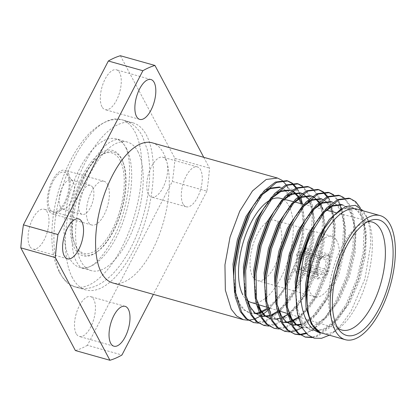 <?xml version="1.0" encoding="UTF-8"?>
<svg xmlns="http://www.w3.org/2000/svg" width="416" height="416" viewBox="0 0 416 416"><rect width="100%" height="100%" fill="white"/><g stroke="black" fill="none" stroke-linecap="round" stroke-linejoin="round"><path stroke-width="0.31" stroke-dasharray="2.08 1.56" d="M120.078 160.326A52.088 23.161 -74.3 0 1 112.143 229.975A52.088 23.161 -74.3 0 1 75.691 245.955A52.088 23.161 -74.3 0 1 74.573 243.552A52.088 23.161 -74.3 0 1 75.587 196.867A52.088 23.161 -74.3 0 1 99.06 156.499A52.088 23.161 -74.3 0 1 120.078 160.326M121.794 159.552A53.42 23.754 -74.3 0 1 122.944 162.016A53.42 23.754 -74.3 0 1 121.898 209.898A53.42 23.754 -74.3 0 1 97.828 251.3A53.42 23.754 -74.3 0 1 76.274 247.38A53.42 23.754 -74.3 0 1 75.124 244.915A53.42 23.754 -74.3 0 1 76.17 197.033A53.42 23.754 -74.3 0 1 100.246 155.631A53.42 23.754 -74.3 0 1 121.794 159.552M49.91 209.144A20.701 9.204 -74.3 0 1 52.489 182.614A20.701 9.204 -74.3 0 1 66.721 173.846A20.701 9.204 -74.3 0 1 67.548 175.11A20.701 9.204 -74.3 0 1 67.2 195.936A20.701 9.204 -74.3 0 1 56.02 211.89A20.701 9.204 -74.3 0 1 49.91 209.144M60.362 206.799A15.09 6.708 -74.3 0 1 61.365 189.483A15.09 6.708 -74.3 0 1 70.876 179.868A15.09 6.708 -74.3 0 1 72.618 181.064A15.09 6.708 -74.3 0 1 73.221 181.99A15.09 6.708 -74.3 0 1 72.966 197.174A15.09 6.708 -74.3 0 1 64.813 208.801A15.09 6.708 -74.3 0 1 62.702 208.92A15.09 6.708 -74.3 0 1 60.362 206.799M107.557 184.475A22.703 10.093 -74.3 0 1 106.044 210.532A22.703 10.093 -74.3 0 1 91.733 224.999A22.703 10.093 -74.3 0 1 88.208 221.806A22.703 10.093 -74.3 0 1 89.721 195.749A22.703 10.093 -74.3 0 1 104.031 181.282A22.703 10.093 -74.3 0 1 107.557 184.475M68.406 173.462A22.703 10.093 -74.3 0 1 66.888 199.519A22.703 10.093 -74.3 0 1 52.582 213.98A22.703 10.093 -74.3 0 1 49.057 210.787A22.703 10.093 -74.3 0 1 50.57 184.735A22.703 10.093 -74.3 0 1 64.88 170.269A22.703 10.093 -74.3 0 1 68.406 173.462M92.685 187.465A15.09 6.708 105.7 0 0 90.34 185.344A15.09 6.708 105.7 0 0 80.829 194.958A15.09 6.708 105.7 0 0 79.825 212.274A15.09 6.708 105.7 0 0 82.17 214.396A15.09 6.708 105.7 0 0 91.681 204.781A15.09 6.708 105.7 0 0 92.685 187.465M336.263 239.819A31.387 13.957 -74.3 0 1 335.109 275.891A31.387 13.957 -74.3 0 1 314.974 296.816A31.387 13.957 -74.3 0 1 310.684 293.394A31.387 13.957 -74.3 0 1 311.839 257.322A31.387 13.957 -74.3 0 1 331.973 236.392A31.387 13.957 -74.3 0 1 336.263 239.819M278.689 223.621A31.387 13.957 -74.3 0 1 277.534 259.693A31.387 13.957 -74.3 0 1 257.395 280.618A31.387 13.957 -74.3 0 1 253.105 277.196A31.387 13.957 -74.3 0 1 254.259 241.124A31.387 13.957 -74.3 0 1 274.394 220.194A31.387 13.957 -74.3 0 1 278.689 223.621M137.852 151.492A66.778 29.692 -74.3 0 1 133.401 228.119A66.778 29.692 -74.3 0 1 91.317 270.66A66.778 29.692 -74.3 0 1 80.948 261.269A66.778 29.692 -74.3 0 1 85.4 184.642A66.778 29.692 -74.3 0 1 127.483 142.1A66.778 29.692 -74.3 0 1 137.852 151.492M126.334 148.252A66.778 29.692 -74.3 0 1 121.883 224.879A66.778 29.692 -74.3 0 1 79.799 267.42A66.778 29.692 -74.3 0 1 69.43 258.029A66.778 29.692 -74.3 0 1 73.882 181.402A66.778 29.692 -74.3 0 1 115.965 138.861A66.778 29.692 -74.3 0 1 126.334 148.252M60.892 274.498A86.809 38.6 -74.3 0 1 66.685 174.881A86.809 38.6 -74.3 0 1 121.394 119.574A86.809 38.6 -74.3 0 1 134.872 131.784A86.809 38.6 -74.3 0 1 129.085 231.4A86.809 38.6 -74.3 0 1 74.376 286.707A86.809 38.6 -74.3 0 1 60.892 274.498M72.41 277.737A86.809 38.6 -74.3 0 1 78.198 178.121A86.809 38.6 -74.3 0 1 132.907 122.814A86.809 38.6 -74.3 0 1 146.385 135.023A86.809 38.6 -74.3 0 1 140.598 234.64A86.809 38.6 -74.3 0 1 85.888 289.947A86.809 38.6 -74.3 0 1 72.41 277.737M121.212 158.132A54.756 24.346 105.7 0 0 82.888 174.928A54.756 24.346 105.7 0 0 74.552 248.149A54.756 24.346 105.7 0 0 96.642 252.174A54.756 24.346 105.7 0 0 121.321 209.732A54.756 24.346 105.7 0 0 122.387 160.654A54.756 24.346 105.7 0 0 121.212 158.132M101.977 106.751A20.701 9.204 -74.3 0 1 103.355 82.997A20.701 9.204 -74.3 0 1 116.402 69.805A20.701 9.204 -74.3 0 1 119.616 72.717A20.701 9.204 -74.3 0 1 118.238 96.47A20.701 9.204 -74.3 0 1 105.191 109.663A20.701 9.204 -74.3 0 1 101.977 106.751M148.418 194.142A20.701 9.204 -74.3 0 1 149.802 170.388A20.701 9.204 -74.3 0 1 162.848 157.196A20.701 9.204 -74.3 0 1 166.062 160.108A20.701 9.204 -74.3 0 1 164.679 183.862A20.701 9.204 -74.3 0 1 151.632 197.054A20.701 9.204 -74.3 0 1 148.418 194.142M182.967 203.861A20.701 9.204 -74.3 0 1 184.345 180.107A20.701 9.204 -74.3 0 1 197.392 166.915A20.701 9.204 -74.3 0 1 200.606 169.827A20.701 9.204 -74.3 0 1 199.228 193.58A20.701 9.204 -74.3 0 1 186.181 206.773A20.701 9.204 -74.3 0 1 182.967 203.861M76.149 333.564A20.701 9.204 -74.3 0 1 77.532 309.811A20.701 9.204 -74.3 0 1 90.579 296.618A20.701 9.204 -74.3 0 1 93.792 299.53A20.701 9.204 -74.3 0 1 92.409 323.284A20.701 9.204 -74.3 0 1 79.362 336.476A20.701 9.204 -74.3 0 1 76.149 333.564M29.708 246.173A20.701 9.204 -74.3 0 1 31.086 222.42A20.701 9.204 -74.3 0 1 44.132 209.227A20.701 9.204 -74.3 0 1 47.346 212.139A20.701 9.204 -74.3 0 1 45.968 235.893A20.701 9.204 -74.3 0 1 32.921 249.085A20.701 9.204 -74.3 0 1 29.708 246.173M337.766 327.964A56.092 24.939 -74.3 0 1 335.525 325.796A56.092 24.939 -74.3 0 1 333.086 322.14A56.092 24.939 -74.3 0 1 334.126 265.429A56.092 24.939 -74.3 0 1 364.619 222.378A56.092 24.939 -74.3 0 1 367.661 221.697M268.554 200.98A54.09 24.05 -74.3 0 1 270.941 199.623M280.327 198.281A54.09 24.05 -74.3 0 1 288.943 205.946A54.09 24.05 -74.3 0 1 285.246 268.247A54.09 24.05 -74.3 0 1 251.03 302.411M357.162 209.139A64.438 28.652 -74.3 0 1 367.167 218.202A64.438 28.652 -74.3 0 1 368.55 221.177A64.438 28.652 -74.3 0 1 367.292 278.933A64.438 28.652 -74.3 0 1 338.255 328.874A64.438 28.652 -74.3 0 1 322.26 333.206M329.347 335.197L332.639 333.018L342.092 323.986L350.984 311.392L364.905 278.964L370.734 244.452L370.048 229.419L366.98 217.313L363.386 210.891M248.076 320.258L248.706 320.237M253.958 319.223L254.644 318.989M260.411 316.17L261.165 315.692M267.556 310.664L268.398 309.868M270.067 308.204L282.864 291.002L284.794 287.617L295.792 262.049L302.177 234.692L303.394 219.274L302.375 203.98M300.976 197.647L300.113 194.927M299.276 192.78L298.464 191.012M152.142 142.792A72.784 32.365 -74.3 0 1 163.441 153.031A72.784 32.365 -74.3 0 1 158.59 236.553A72.784 32.365 -74.3 0 1 112.72 282.927M295.828 188.048L297.315 190.689L288.101 188.1L288.683 195.884L284.601 190.086L279.354 186.992M312.359 337.589L317.912 336.071L331.802 326.16L345.051 308.495L346.975 305.11L357.973 279.542L364.364 252.184L365.581 236.766L364.432 220.735L360.24 207.714M348.915 198.151L354.864 201.64L359.497 208.182L364.114 226.907L363.21 251.862L356.824 279.219L345.826 304.788L331.791 324.646L316.763 335.748L311.506 337.225M304.892 336.976L304.309 336.825M299.9 334.838L300.524 334.812M306.426 333.585L307.549 333.154L321.438 323.242L334.688 305.578L336.612 302.198L347.61 276.63L354 249.267L355.212 233.854L354.068 217.818L350.282 205.592L344.068 197.714M338.551 195.234L344.5 198.728L349.133 205.265L353.751 223.99L352.846 248.945L346.46 276.302L335.462 301.87L325.359 317.19L314.226 328.271M313.123 329.072L305.895 333.029M300.009 334.443L299.374 334.49M294.523 334.064L293.946 333.908M289.536 331.921L290.16 331.9M295.412 330.886L296.104 330.652M302.13 327.668L313.607 317.611L324.324 302.661L326.248 299.281L337.246 273.712L343.637 246.355L344.848 230.937L343.704 214.9L339.919 202.675L333.7 194.797M339.581 204.116L339.69 204.381M341.266 208.931L343.663 225.831L342.482 246.028L336.097 273.39L325.094 298.958L311.064 318.817L296.031 329.914L283.582 330.996M279.172 329.004L286.822 327.324L300.706 317.413L313.96 299.749L315.884 296.364L326.882 270.795L333.273 243.438L334.485 228.02L333.341 211.988L329.555 199.758M326.924 196.794L328.406 199.436L331.5 208.317M332.197 211.692L333.346 226.481L332.119 243.116L325.733 270.473L314.73 296.041L300.7 315.9L285.667 326.997L273.218 328.078M268.804 326.092L276.458 324.407L290.342 314.496L303.597 296.832L305.521 293.452L316.519 267.878L322.904 240.521L324.121 225.108L322.977 209.071L319.192 196.846L312.972 188.968M307.46 186.488L313.409 189.982L318.042 196.518L322.66 215.244L321.755 240.198L315.364 267.556L304.366 293.124L290.337 312.983L275.304 324.085L262.855 325.161M258.44 323.175L266.094 321.49L279.978 311.579L293.228 293.914L295.157 290.534L306.155 264.966L312.541 237.609L313.758 222.191L312.614 206.154L308.828 193.929L302.609 186.051M301.969 186.124L307.679 193.606L312.296 212.326L311.392 237.281L305.001 264.638L294.003 290.212L279.968 310.071L264.94 321.168L252.491 322.249M328.188 192.317L328.76 192.494M333.06 194.87L338.77 202.353M328.073 197.122L327.642 196.461M323.851 192.275L323.336 191.885M317.824 189.405L318.396 189.576M322.696 191.953L323.201 192.374M297.097 183.57L297.669 183.747M296.982 188.37L296.546 187.71M292.755 183.529L292.245 183.139M286.733 180.653L287.305 180.83M291.606 183.206L292.105 183.628M329.935 256.23L307.689 249.969A14.024 6.235 -74.3 0 0 306.94 248.378A14.024 6.235 -74.3 0 0 306.592 247.905L328.838 254.166A14.024 6.235 -74.3 0 1 329.191 254.634A14.024 6.235 -74.3 0 1 329.935 256.23L329.072 257.894A12.022 5.346 -74.3 0 1 327.574 271.066L324.527 269.017A9.35 4.155 105.7 0 0 325.608 259.485L329.072 257.894M317.013 276.983L294.762 270.722A14.024 6.235 -74.3 0 0 295.859 272.787L318.11 279.048A14.024 6.235 -74.3 0 1 317.013 276.983L317.876 275.314A12.022 5.346 -74.3 0 1 319.374 262.142L317.819 262.896A9.35 4.155 105.7 0 0 316.732 272.433L317.876 275.314M326.42 275.402L304.174 269.142A14.024 6.235 -74.3 0 0 305.88 265.85L328.13 272.111A14.024 6.235 -74.3 0 1 326.42 275.402L325.868 274.357A12.022 5.346 -74.3 0 1 318.973 277.378L317.829 274.498A9.35 4.155 105.7 0 0 318.64 274.955A9.35 4.155 105.7 0 0 322.816 272.308L325.868 274.357M320.528 257.806L298.277 251.55A14.024 6.235 -74.3 0 0 296.572 254.842L318.822 261.102A14.024 6.235 -74.3 0 1 320.528 257.806L321.084 258.851A12.022 5.346 -74.3 0 1 323.747 255.84A12.022 5.346 -74.3 0 1 327.974 255.83L324.511 257.421A9.35 4.155 105.7 0 0 323.705 256.958A9.35 4.155 105.7 0 0 321.381 257.587A9.35 4.155 105.7 0 0 319.524 259.605L321.084 258.851M295.859 272.787L297.882 268.882A9.35 4.155 -74.3 0 0 298.693 269.344A9.35 4.155 -74.3 0 0 302.874 266.698L304.174 269.142M305.88 265.85L304.58 263.406A9.35 4.155 -74.3 0 0 305.666 253.869L307.689 249.969M306.592 247.905L304.569 251.805A9.35 4.155 -74.3 0 0 303.758 251.347A9.35 4.155 -74.3 0 0 299.577 253.994L298.277 251.55M296.572 254.842L297.872 257.286A9.35 4.155 -74.3 0 0 296.785 266.817L294.762 270.722M286.619 185.458L286.182 184.798M282.391 180.612L281.882 180.222M203.752 157.31L209.513 168.152A153.587 68.286 -74.3 0 1 206.892 191.147L172.349 181.428L87.417 345.275L121.966 354.994M120.385 55.734L174.964 158.434L209.513 168.152M206.892 191.147L153.39 294.367M174.964 158.434A153.587 68.286 -74.3 0 1 172.349 181.428M87.417 345.275A153.587 68.286 -74.3 0 1 75.379 350.548M247.4 300.513A54.09 24.05 -74.3 0 1 242.85 294.866M340.896 209.191L341.926 208.666L351.905 207.402L357.152 210.496L361.228 216.294L364.52 227.006L365.513 241.036L364.385 255.076L358.639 279.37L348.79 302.073L347.22 304.824L335.312 320.668L322.816 329.55L311.683 330.491L305.698 327.189L300.919 321.188L296.826 310.544M323.201 211.843L328.552 207.464M302.474 327.896L313.602 326.955L327.033 317.112L339.576 299.484L349.424 276.78L355.176 252.481L356.049 230.324L352.019 213.704L347.937 207.901L342.69 204.807L341.541 204.485L346.788 207.579L350.865 213.382L354.156 224.089L355.15 238.118L354.021 252.158L348.27 276.453L338.426 299.156L336.856 301.907L324.948 317.756L312.452 326.633L302.198 327.792M288.985 315.146L286.364 307.232M312.837 208.926L318.188 204.547M300.768 324.88L303.238 324.043L316.67 314.194L329.212 296.566L339.061 273.863L344.812 249.569L345.686 227.412L341.65 210.787L337.574 204.989L331.178 201.568L336.424 204.662L340.501 210.465L343.788 221.172L344.786 235.206L343.658 249.241L337.906 273.541L328.063 296.244L326.492 298.99L314.584 314.839L302.089 323.716L300.513 324.288M292.536 325.01L291.434 324.782M292.583 325.109L290.956 324.657L284.97 321.355L280.192 315.359L276 304.314M302.474 206.008L307.824 201.63M320.814 198.656L326.061 201.75L330.138 207.548L333.424 218.26L334.422 232.289L333.294 246.329L327.543 270.624L317.699 293.327L307.481 308.36L298.158 317.169M292.079 320.653L289.942 321.438M286.686 322.156L281.07 321.87M282.22 322.192L280.592 321.745L274.607 318.443L269.828 312.442L265.637 301.402M292.11 203.096L297.461 198.713M312.312 196.446L315.276 198.448M318.682 202.634L319.774 204.636L323.06 215.342L324.059 229.372L322.93 243.412L317.179 267.706L307.33 290.41L305.76 293.16L297.076 305.49L287.711 314.314M282.422 317.424L279.578 318.521M275.683 319.306L270.707 318.952L282.511 318.209L295.942 308.365L308.485 290.737L318.334 268.029L324.08 243.734L325.151 224.734L322.639 209.222M257.894 306.4L255.273 298.485M281.746 200.179L287.092 195.801M300.087 192.821L305.328 195.915L309.41 201.718L312.697 212.425L313.695 226.455L312.567 240.495L306.816 264.789L296.967 287.498L286.712 302.572L277.342 311.397M272.059 314.512L269.214 315.609M261.446 316.264L260.343 316.035L261.492 316.363M261.014 316.238L253.88 312.608L249.101 306.613L244.91 295.568M271.383 197.262L276.728 192.884M291.58 190.611L292.5 191.105M297.955 196.799L298.48 197.714M298.626 197.985L299.026 198.77M300.929 203.606L303.332 223.543L302.203 237.583L296.452 261.877L286.603 284.58L285.033 287.331L276.349 299.66L266.978 308.485M259.761 312.385L258.851 312.692M255.596 313.409L249.501 312.998L243.516 309.696L238.737 303.696L234.546 292.656M261.019 194.35L266.365 189.966M307.861 311.693L306.254 293.316M324.106 228.987L333.492 216.325L343.075 208.988L353.054 207.724L358.301 210.818L362.383 216.622L366.413 233.241L365.539 255.398L359.788 279.692L349.939 302.396L337.397 320.029L323.965 329.872L312.837 330.814L306.852 327.512L302.073 321.516L297.528 308.932L295.88 292.365M314.574 224.708L324.355 212.165M287.518 307.554L285.516 289.453M304.21 221.796L313.992 209.248M292.11 324.984L291.429 324.771M277.15 304.642L275.153 286.541M293.842 218.878L303.628 206.336M321.963 198.978L327.21 202.072L331.287 207.875L335.322 224.494L334.448 246.652L328.697 270.946L318.848 293.649L309.104 308.121L298.407 318.12M291.096 321.76L290.181 322.026M287.201 322.546L286.567 322.592M281.746 322.067L275.756 318.765L270.977 312.764L266.438 300.191L264.789 283.624M283.478 215.961L293.259 203.419M312.452 196.342L313.461 196.768M319.28 202.088L319.831 202.956M256.422 298.808L254.426 280.706M273.114 213.044L282.896 200.502M302.089 193.424L303.098 193.851M308.916 199.176L310.56 202.041L314.595 218.66L313.716 240.822L307.97 265.117L298.121 287.82L289.219 301.257L279.412 311.048M279.209 311.199L277.586 312.354M271.799 315.432L269.454 316.191M246.059 295.896L244.062 277.794M262.751 210.132L272.532 197.59M291.725 190.507L292.734 190.934M298.553 196.258L299.104 197.127M299.364 197.569L299.78 198.307M302.073 203.902L304.434 219.253L303.352 237.905L297.601 262.2L287.758 284.903L277.966 299.426L267.223 309.436M260 313.014L259.085 313.274M256.105 313.799L250.65 313.321L244.665 310.019L239.886 304.018L235.347 291.444L233.698 274.877M252.387 207.215L262.168 194.672M280.509 187.314L285.756 190.408L289.832 196.212L297.315 190.689M328.13 272.111L327.574 271.066M318.11 279.048L318.973 277.378M318.822 261.102L319.374 262.142M328.838 254.166L327.974 255.83M324.511 257.421L304.569 251.805M299.577 253.994L319.524 259.605M317.819 262.896L297.872 257.286M296.785 266.817L316.732 272.433M324.527 269.017L304.58 263.406M305.666 253.869L325.608 259.485M317.829 274.498L297.882 268.882M302.874 266.698L322.816 272.308M59.197 271.778C49.426 253.562 49.728 222.446 58.193 192.202C65.312 167.372 75.67 147.8 89.274 133.479C101.644 121.56 113.308 117.192 124.27 120.385C132.142 122.85 138.164 128.097 142.329 136.126L147.248 149.562C149.666 159.916 150.28 171.668 149.089 184.829C147.373 202.836 142.901 220.402 135.678 237.52C129.095 252.892 121.222 265.257 112.06 274.617C99.658 286.421 88.057 290.722 77.251 287.518C69.378 285.048 63.362 279.802 59.197 271.778M124.639 145.527C122.278 141.664 120.349 139.714 118.846 139.667C118.654 138.705 115.918 139.402 110.651 141.768C103.917 145.517 96.621 154.513 88.754 168.745C71.765 199.16 67.397 247.676 76.887 262.376C79.092 266.089 81.021 268.044 82.68 268.232C82.872 269.199 85.602 268.497 90.875 266.131C97.604 262.382 104.905 253.391 112.767 239.158C129.756 208.738 134.124 160.222 124.639 145.527M72.618 181.064L66.721 173.846M91.733 224.999L52.582 213.98M90.34 185.344L70.876 179.868M314.974 296.816L257.395 280.618M91.317 270.66L79.799 267.42M132.907 122.814L121.394 119.574M150.951 79.524L116.402 69.805M197.392 166.915L162.848 157.196M125.122 306.337L90.579 296.618M78.676 218.946L44.132 209.227M282.792 198.916L283.962 199.222M293.322 201.64L294.492 201.942M303.852 204.365L326.082 210.111M335.889 212.649L371.951 221.972M364.619 222.378L370.906 220.293M368.55 221.177L366.98 217.313M338.255 328.874L332.639 333.018M335.525 325.796L339.799 330.855M256.256 304.002L258.175 304.585M266.677 307.174L279.11 310.955M287.518 313.513L341.567 329.961M67.465 258.804L32.921 249.085M113.911 346.195L79.362 336.476M186.181 206.773L151.632 197.054M139.734 119.382L105.191 109.663M351.905 207.402L353.054 207.724M311.683 330.491L312.837 330.814M270.228 318.828L271.378 319.15M249.501 312.998L250.65 313.321M345.051 308.495L347.22 304.824M365.581 236.766L365.513 241.036M334.688 305.578L336.856 301.907M355.212 233.854L355.15 238.118M324.324 302.661L326.492 298.99M344.848 230.937L344.786 235.206M313.96 299.749L316.129 296.078M334.485 228.02L334.422 232.289M303.597 296.832L305.76 293.16M324.121 225.108L324.059 229.372M293.228 293.914L295.396 290.243M313.758 222.191L313.695 226.455M282.864 291.002L285.033 287.331M303.394 219.274L303.332 223.543M122.944 162.016L122.387 160.654M97.828 251.3L96.642 252.174M85.888 289.947L74.376 286.707M127.483 142.1L115.965 138.861M331.973 236.392L274.394 220.194M321.381 257.587L323.747 255.84M323.705 256.958L303.758 251.347M318.64 274.955L298.693 269.344M82.17 214.396L62.702 208.92M104.031 181.282L64.88 170.269M64.813 208.801L56.02 211.89M74.573 243.552L75.124 244.915M99.06 156.499L100.246 155.631"/><path stroke-width="0.62" d="M136.521 116.47A20.701 9.204 -74.3 0 1 137.904 92.716A20.701 9.204 -74.3 0 1 150.951 79.524A20.701 9.204 -74.3 0 1 154.164 82.436A20.701 9.204 -74.3 0 1 152.781 106.189A20.701 9.204 -74.3 0 1 139.734 119.382A20.701 9.204 -74.3 0 1 136.521 116.47M110.698 343.283A20.701 9.204 -74.3 0 1 112.076 319.53A20.701 9.204 -74.3 0 1 125.122 306.337A20.701 9.204 -74.3 0 1 128.336 309.249A20.701 9.204 -74.3 0 1 126.958 333.003A20.701 9.204 -74.3 0 1 113.911 346.195A20.701 9.204 -74.3 0 1 110.698 343.283M64.251 255.892A20.701 9.204 -74.3 0 1 65.634 232.138A20.701 9.204 -74.3 0 1 78.676 218.946A20.701 9.204 -74.3 0 1 81.895 221.858A20.701 9.204 -74.3 0 1 80.512 245.612A20.701 9.204 -74.3 0 1 67.465 258.804A20.701 9.204 -74.3 0 1 64.251 255.892M367.661 221.697A56.092 24.939 -74.3 0 1 371.951 221.972A56.092 24.939 -74.3 0 1 380.884 229.923A56.092 24.939 -74.3 0 1 377.052 294.533A56.092 24.939 -74.3 0 1 341.567 329.961A56.092 24.939 -74.3 0 1 337.766 327.964M242.85 294.866A54.09 24.05 -74.3 0 1 242.518 244.717A54.09 24.05 -74.3 0 1 268.554 200.98M270.941 199.623A54.09 24.05 -74.3 0 1 280.327 198.281L282.792 198.916M337.194 326.945A59.966 26.66 -74.3 0 1 338.307 266.313A59.966 26.66 -74.3 0 1 370.906 220.293A59.966 26.66 -74.3 0 1 388.294 228.358A59.966 26.66 -74.3 0 1 380.952 304.938A59.966 26.66 -74.3 0 1 339.799 330.855A59.966 26.66 -74.3 0 1 337.194 326.945M345.29 339.685L322.26 333.206A64.438 28.652 -74.3 0 1 312.255 324.142A64.438 28.652 -74.3 0 1 316.55 250.198A64.438 28.652 -74.3 0 1 357.162 209.139L380.193 215.618A64.438 28.652 -74.3 0 1 390.198 224.682A64.438 28.652 -74.3 0 1 385.902 298.626A64.438 28.652 -74.3 0 1 345.29 339.685A64.438 28.652 -74.3 0 1 335.286 330.621A64.438 28.652 -74.3 0 1 339.581 256.677A64.438 28.652 -74.3 0 1 380.193 215.618M363.386 210.891L355.321 205.338L345.384 206.612L334.662 214.625L324.334 228.597L311.407 259.594L306.254 293.452L307.861 311.693C308.745 316.638 310.102 320.835 311.932 324.288C314.288 328.692 317.247 331.594 320.804 332.992C316.482 332.02 312.759 329.462 309.644 325.317C297.528 310.159 297.565 273.166 307.393 242.861L312.296 231.566L325.031 211.338L338.77 199.878L350.069 198.474L348.915 198.151L337.615 199.555L326.513 208.052L315.682 222.789L311.142 231.239L301.439 257.171L296.348 284.898L295.932 291.091A72.784 32.365 -74.3 0 1 307.393 242.861M295.932 291.091L295.828 294.544L297.404 313.851L302.593 328.489L307.83 334.88L314.22 338.187L321.511 338.302L329.347 335.197M281.882 180.222L277.519 178.064L266.219 179.468L252.486 190.928L239.746 211.156L230.043 237.089L224.952 264.81L225.342 290.129L231.254 309.218L236.59 315.952L243.277 319.654L248.076 320.258M248.706 320.237L253.958 319.223M254.644 318.989L260.411 316.17M261.165 315.692L267.556 310.664M268.398 309.868L270.067 308.204M302.375 203.98L300.976 197.647M300.113 194.927L299.276 192.78M243.277 319.654L112.72 282.927A72.784 32.365 -74.3 0 1 101.416 272.688A72.784 32.365 -74.3 0 1 106.272 189.166A72.784 32.365 -74.3 0 1 152.142 142.792L277.519 178.064M344.068 197.714L339.7 195.556L328.401 196.96L314.668 208.426L301.933 228.649L292.23 254.582L287.134 282.303L287.524 307.622L293.441 326.711L298.771 333.45L305.464 337.147L312.359 337.589M311.506 337.225L304.892 336.976M305.464 337.147L297.622 333.122L292.287 326.388L287.071 311.428L285.464 291.663L285.984 281.98L291.075 254.259L300.778 228.327L305.318 219.872L316.15 205.135L327.252 196.638L338.551 195.234L339.7 195.556M333.7 194.797L329.337 192.644L318.037 194.043L304.304 205.509L291.569 225.732L281.866 251.664L276.77 279.391L277.16 304.71L283.078 323.794L288.408 330.533L295.1 334.235L299.9 334.838M300.524 334.812L306.426 333.585M314.226 328.271L313.123 329.072M305.895 333.029L300.009 334.443M299.374 334.49L294.523 334.064M295.1 334.235L287.258 330.21L281.923 323.471L276.708 308.516L275.101 288.746L275.621 279.063L280.712 251.342L290.415 225.41L294.954 216.954L305.786 202.218L316.888 193.721L328.188 192.317L329.337 192.644M323.336 191.885L318.973 189.727L307.674 191.131L293.94 202.592L281.2 222.815L271.497 248.752L266.406 276.474L266.796 301.792L272.714 320.882L278.044 327.616L284.731 331.318L289.536 331.921M290.16 331.9L295.412 330.886M296.104 330.652L302.13 327.668M338.77 202.353L339.581 204.116M339.69 204.381L341.266 208.931M284.731 331.318L276.895 327.293L271.56 320.554L266.344 305.599L264.737 285.828L265.257 276.151L270.348 248.425L280.051 222.492L284.591 214.037L295.422 199.306L306.524 190.804L317.824 189.405L318.973 189.727M312.972 188.968L308.61 186.81L297.31 188.214L283.577 199.68L270.837 219.903L261.134 245.835L256.043 273.556L256.433 298.875L262.345 317.964L267.68 324.704L274.368 328.401L279.172 329.004M331.5 208.317L332.197 211.692M274.368 328.401L266.526 324.376L261.196 317.642L255.98 302.682L254.374 282.911L254.888 273.234L259.984 245.513L269.688 219.575L274.227 211.125L285.059 196.388L296.161 187.892L307.46 186.488L308.61 186.81M302.609 186.051L298.246 183.893L286.946 185.297L273.213 196.763L260.473 216.986L250.77 242.918L245.679 270.639L246.069 295.958L251.982 315.047L257.317 321.786L264.004 325.489L268.804 326.092M264.004 325.489L256.162 321.464L250.832 314.725L245.617 299.764L244.01 279.999L244.525 270.317L249.621 242.596L259.324 216.663L263.864 208.208L274.695 193.471L285.797 184.974L297.097 183.57L298.246 183.893M292.245 183.139L287.882 180.981L276.583 182.385L262.85 193.846L250.11 214.068L240.406 240.006L235.316 267.727L235.706 293.046L241.618 312.135L246.953 318.869L253.64 322.572L258.44 323.175M253.64 322.572L245.799 318.547L240.469 311.808L235.253 296.852L233.641 277.082L234.161 267.4L239.257 239.678L248.96 213.746L253.495 205.291L264.332 190.559L275.434 182.057L286.733 180.653L287.882 180.981M360.24 207.714L355.742 201.708L350.069 198.474M328.76 192.494L333.06 194.87M329.555 199.758L328.073 197.122M327.642 196.461L323.851 192.275M318.396 189.576L322.696 191.953M323.201 192.374L326.924 196.794M297.669 183.747L301.969 186.124M298.464 191.012L296.982 188.37M296.546 187.71L292.755 183.529M287.305 180.83L291.606 183.206M292.105 183.628L295.828 188.048M288.101 188.1L286.619 185.458M286.182 184.798L282.391 180.612M153.39 294.367L121.966 354.994A153.587 68.286 -74.3 0 1 109.928 360.266L75.379 350.548L20.8 247.848L55.349 257.566A153.587 68.286 -74.3 0 1 57.964 234.572L23.421 224.853L108.347 61.006L142.896 70.725A153.587 68.286 -74.3 0 1 154.934 65.452L120.385 55.734A153.587 68.286 -74.3 0 0 108.347 61.006M109.928 360.266L55.349 257.566M57.964 234.572L142.896 70.725M154.934 65.452L203.752 157.31M20.8 247.848A153.587 68.286 -74.3 0 1 23.421 224.853M256.256 304.002L251.03 302.411A54.09 24.05 -74.3 0 1 247.4 300.513M320.804 332.992L311.282 324.106L305.958 307.122L305.536 284.596L309.993 259.938L318.542 236.87L329.259 219.528L340.896 209.191M296.826 310.544L295.173 281.684L299.624 257.02L308.178 233.953L323.201 211.843M328.552 207.464L331.562 205.748L341.541 204.485M302.198 327.792L295.334 324.272L290.555 318.276L288.985 315.146M286.364 307.232L284.809 278.767L289.26 254.108L297.814 231.036L312.837 208.926M318.188 204.547L321.199 202.836L331.178 201.568M300.513 324.288L292.536 325.01M291.434 324.782L290.956 324.657L291.439 324.792M276 304.314L274.446 275.85L278.897 251.191L287.451 228.124L302.474 206.008M307.824 201.63L310.835 199.919L320.814 198.656L321.963 198.978L311.984 200.242L303.628 206.336M298.158 317.169L292.079 320.653M289.942 321.438L286.686 322.156M281.07 321.87L280.592 321.745M265.637 301.402L264.082 272.932L268.533 248.274L277.087 225.207L292.11 203.096M297.461 198.713L300.472 197.002L310.45 195.738L312.312 196.446M315.276 198.448L318.682 202.634M287.711 314.314L282.422 317.424M279.578 318.521L275.683 319.306M256.422 298.808L260.614 309.852L265.106 315.593L270.702 318.942L264.243 315.526L259.464 309.525L257.894 306.4M255.273 298.485L253.713 270.02L258.17 245.362L266.724 222.29L281.746 200.179M287.092 195.801L290.108 194.09L300.087 192.821L302.089 193.424M277.342 311.397L272.059 314.512M269.214 315.609L261.446 316.264M246.059 295.896L250.25 306.935L254.743 312.681L260.348 316.046M244.91 295.568L243.35 267.103L247.806 242.445L256.36 219.378L271.383 197.262M276.728 192.884L279.739 191.173L289.718 189.909L291.58 190.611M292.5 191.105L297.955 196.799M298.48 197.714L298.626 197.985M299.026 198.77L300.929 203.606M266.978 308.485L259.761 312.385M258.851 312.692L255.596 313.409M234.546 292.656L232.986 264.186L237.442 239.528L245.996 216.46L261.019 194.35M266.365 189.966L269.376 188.256L279.354 186.992L280.509 187.314L270.53 188.583L262.168 194.672M288.683 195.884L289.832 196.212M306.254 293.316L306.686 284.924L311.142 260.26L319.696 237.193L324.106 228.987M295.88 292.365L296.322 282.006L300.778 257.348L309.332 234.276L314.574 224.708M324.355 212.165L332.712 206.076L342.69 204.807M302.214 327.824L296.379 324.501L291.71 318.599L287.518 307.554M285.516 289.453L285.958 279.089L290.415 254.431L298.964 231.364L304.21 221.796M313.992 209.248L322.348 203.159L332.327 201.895M300.768 324.88L292.583 325.109M291.429 324.771L285.834 321.428L281.346 315.682L277.15 304.642M275.153 286.541L275.595 276.172L280.051 251.514L288.6 228.446L293.842 218.878M298.407 318.12L291.096 321.76M290.181 322.026L287.201 322.546M286.567 322.592L282.22 322.192M264.789 283.624L265.231 273.26L269.688 248.602L278.236 225.529L283.478 215.961M293.259 203.419L301.621 197.33L311.6 196.061L312.452 196.342M313.461 196.768L319.28 202.088M319.831 202.956L322.639 209.222M254.426 280.706L254.868 270.343L259.324 245.684L267.873 222.617L273.114 213.044M282.896 200.502L291.257 194.412L301.236 193.149M303.098 193.851L308.916 199.176M277.586 312.354L271.799 315.432M269.454 316.191L261.492 316.363M244.062 277.794L244.504 267.426L248.955 242.767L257.509 219.7L262.751 210.132M272.532 197.59L280.894 191.495L290.872 190.232L291.725 190.507M292.734 190.934L298.553 196.258M299.104 197.127L299.364 197.569M299.78 198.307L302.073 203.902M267.223 309.436L260 313.014M259.085 313.274L256.105 313.799M233.698 274.877L234.14 264.514L238.592 239.855L247.146 216.783L252.387 207.215M283.962 199.222L293.322 201.64M294.492 201.942L303.852 204.365M326.082 210.111L335.889 212.649M258.175 304.585L266.677 307.174M279.11 310.955L287.518 313.513M301.319 327.574L302.474 327.896M310.45 195.738L311.6 196.061M270.228 318.828L270.712 318.963M289.718 189.909L290.872 190.232M295.828 294.544L295.89 290.316M324.334 228.597L323.877 229.377M313.513 226.46L315.682 222.789M285.527 287.399L285.464 291.663M303.15 223.543L305.318 219.872M275.163 284.482L275.101 288.746M292.786 220.626L294.954 216.954M264.8 281.564L264.737 285.828M282.422 217.714L284.591 214.037M254.436 278.652L254.374 282.911M272.054 214.796L274.227 211.125M244.072 275.735L244.01 279.999M261.69 211.879L263.864 208.208M233.709 272.818L233.641 277.082M251.326 208.967L253.495 205.291"/></g></svg>
